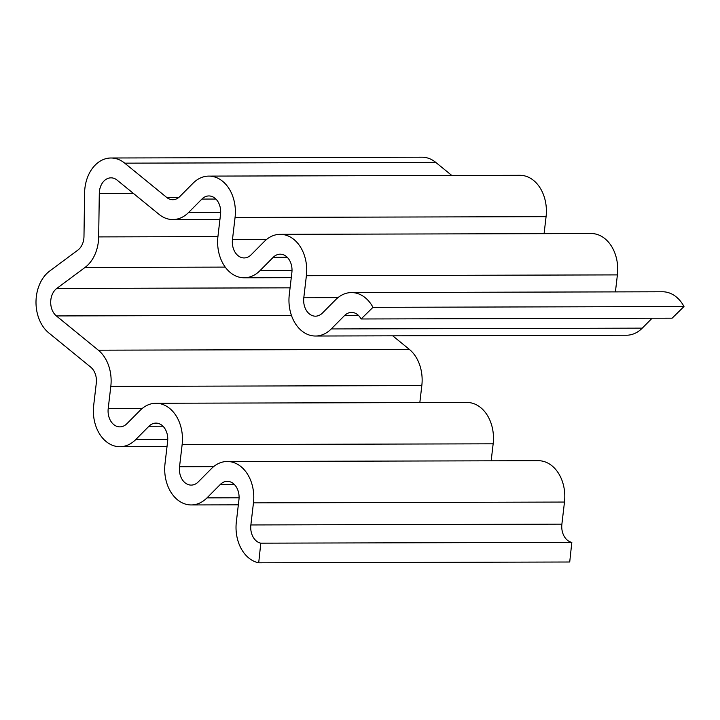 <?xml version="1.0" encoding="UTF-8"?>
<svg xmlns="http://www.w3.org/2000/svg" width="720" height="720" viewBox="0 0 720 720"><rect width="100%" height="100%" fill="white"/><g stroke="black" fill="none" stroke-linecap="round" stroke-linejoin="round"><path stroke-width="1.08" d="M361.089 318.978A15.876 11.763 -90.1 0 0 351.54 312.417A15.876 11.763 -90.1 0 0 344.538 315.558L331.254 328.941A35.721 26.46 89.9 0 1 315.504 336.024A35.721 26.46 89.9 0 1 289.278 294.66L291.87 272.556A15.876 11.763 -90.1 0 0 280.206 254.178A15.876 11.763 -90.1 0 0 273.204 257.328L259.929 270.702A35.721 26.46 89.9 0 1 244.17 277.785A35.721 26.46 89.9 0 1 217.944 236.43L220.536 214.326A15.876 11.763 -90.1 0 0 208.881 195.939A15.876 11.763 -90.1 0 0 201.879 199.089L188.604 212.472A35.721 26.46 89.9 0 1 172.845 219.555A35.721 26.46 89.9 0 1 159.084 214.389L117.126 180.135A15.876 11.763 -90.1 0 0 111.015 177.84A15.876 11.763 -90.1 0 0 99.297 193.383L98.676 236.907A35.721 26.46 89.9 0 1 85.005 267.462L56.772 288.441A15.876 11.763 -90.1 0 0 56.385 315.936L98.334 350.19A35.721 26.46 89.9 0 1 110.808 386.388L108.216 408.483A15.876 11.763 -90.1 0 0 119.871 426.87A15.876 11.763 -90.1 0 0 126.873 423.72L140.148 410.346A35.721 26.46 89.9 0 1 155.907 403.263A35.721 26.46 89.9 0 1 182.133 444.618L179.541 466.722A15.876 11.763 -90.1 0 0 191.196 485.1A15.876 11.763 -90.1 0 0 198.198 481.959L211.473 468.576A35.721 26.46 89.9 0 1 227.232 461.493A35.721 26.46 89.9 0 1 253.458 502.857L250.866 524.952A15.876 11.763 -90.1 0 0 260.802 543.168L258.705 562.806A35.721 26.46 89.9 0 1 236.349 521.82L238.941 499.725A15.876 11.763 -90.1 0 0 227.286 481.338A15.876 11.763 -90.1 0 0 220.284 484.488L207.009 497.862A35.721 26.46 89.9 0 1 191.25 504.945A35.721 26.46 89.9 0 1 165.024 463.59L167.616 441.486A15.876 11.763 -90.1 0 0 155.961 423.108A15.876 11.763 -90.1 0 0 148.95 426.249L135.675 439.632A35.721 26.46 89.9 0 1 119.916 446.715A35.721 26.46 89.9 0 1 93.69 405.351L96.282 383.256A15.876 11.763 -90.1 0 0 90.747 367.164L48.789 332.91A35.721 26.46 89.9 0 1 49.671 271.053L77.904 250.074A15.876 11.763 -90.1 0 0 83.979 236.493L84.6 192.969A35.721 26.46 89.9 0 1 110.961 157.995A35.721 26.46 89.9 0 1 124.722 163.161L166.68 197.415A15.876 11.763 -90.1 0 0 172.791 199.71A15.876 11.763 -90.1 0 0 179.793 196.56L193.077 183.186A35.721 26.46 89.9 0 1 208.836 176.103A35.721 26.46 89.9 0 1 235.062 217.458L232.47 239.562A15.876 11.763 -90.1 0 0 244.125 257.94A15.876 11.763 -90.1 0 0 251.127 254.799L264.402 241.416A35.721 26.46 89.9 0 1 280.161 234.333A35.721 26.46 89.9 0 1 306.387 275.697L303.795 297.792A15.876 11.763 -90.1 0 0 315.45 316.179A15.876 11.763 -90.1 0 0 322.452 313.029L335.727 299.655A35.721 26.46 89.9 0 1 351.486 292.572A35.721 26.46 89.9 0 1 372.978 307.332L361.089 318.978L672.111 318.177L684 306.531L372.978 307.332M227.232 461.493L538.254 460.692A35.721 26.46 89.9 0 1 564.48 502.056L561.888 524.151A15.876 11.763 -90.1 0 0 571.824 542.367L569.718 562.005L258.705 562.806M155.907 403.263L466.92 402.462A35.721 26.46 89.9 0 1 493.155 443.817L491.157 460.818M392.742 335.826L409.356 349.389A35.721 26.46 89.9 0 1 421.821 385.587L419.832 402.579M652.113 318.222L642.276 328.14A35.721 26.46 89.9 0 1 626.517 335.223L315.504 336.024M351.486 292.572L662.508 291.771A35.721 26.46 89.9 0 1 684 306.531M280.161 234.333L591.174 233.532A35.721 26.46 89.9 0 1 617.4 274.896L615.411 291.888M208.836 176.103L519.849 175.302A35.721 26.46 89.9 0 1 546.075 216.657L544.086 233.658M110.961 157.995L421.983 157.194A35.721 26.46 89.9 0 1 435.735 162.36L451.809 175.473M260.802 543.168L571.824 542.367M250.866 524.952L561.888 524.151M253.458 502.857L564.48 502.056M179.541 466.722L213.615 466.632M182.133 444.618L493.155 443.817M108.216 408.483L142.29 408.402M110.808 386.388L421.821 385.587M98.334 350.19L409.356 349.389M56.385 315.936L291.42 315.324M56.772 288.441L290.07 287.838M85.005 267.462L225.234 267.102M98.676 236.907L217.926 236.601M99.297 193.383L133.254 193.293M188.604 212.472L220.68 212.382M201.879 199.089L215.901 199.053M259.929 270.702L292.005 270.621M273.204 257.328L287.226 257.292M331.254 328.941L642.276 328.14M344.538 315.558L358.56 315.522M303.795 297.792L337.869 297.711M306.387 275.697L617.4 274.896M232.47 239.562L266.544 239.472M235.062 217.458L546.075 216.657M166.68 197.415L178.902 197.379M124.722 163.161L435.735 162.36M135.675 439.632L167.751 439.551M148.95 426.249L162.972 426.213M207.009 497.862L239.076 497.781M220.284 484.488L234.306 484.452M172.845 219.555L219.942 219.429M244.17 277.785L291.267 277.668M119.916 446.715L167.013 446.589M191.25 504.945L238.347 504.828"/></g></svg>
